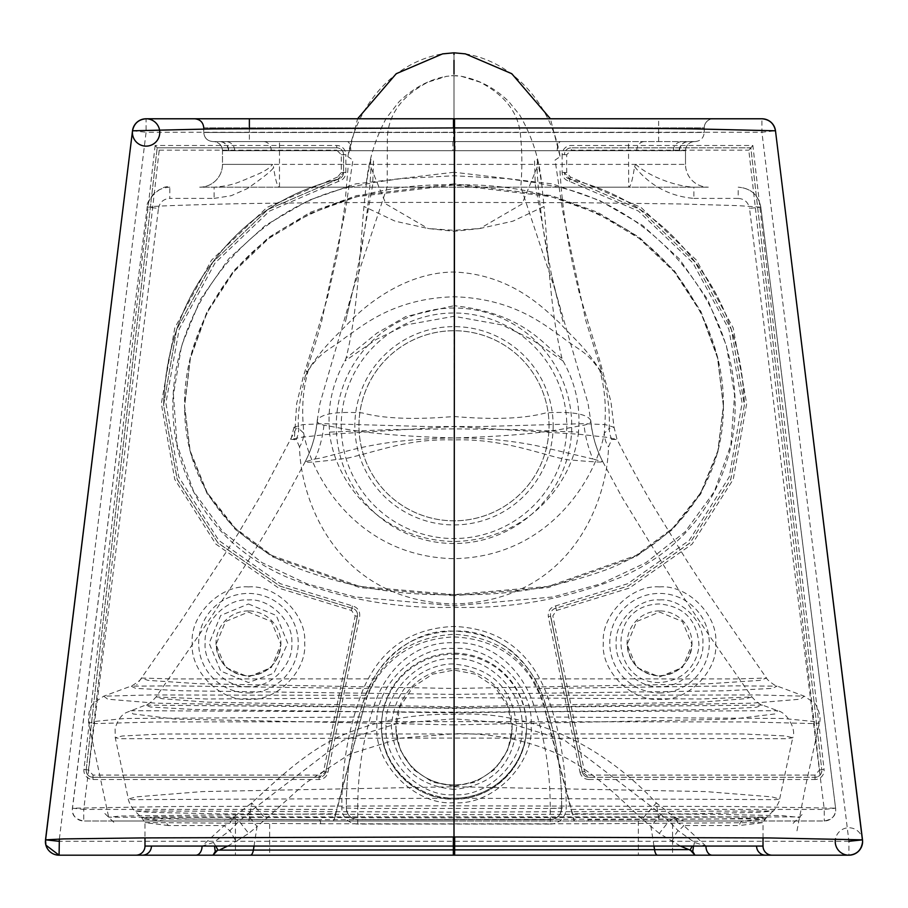 <?xml version="1.0" encoding="UTF-8"?>
<svg xmlns="http://www.w3.org/2000/svg" width="908" height="908" viewBox="0 0 908 908"><rect width="100%" height="100%" fill="white"/><g stroke="black" fill="none" stroke-linecap="round" stroke-linejoin="round"><path stroke-width="0.68" stroke-dasharray="4.54 3.41" d="M346.005 358.308L344.904 361.044L376.332 339.41L406.137 324.894L454 316.302L501.863 324.894L531.668 339.41L563.096 361.044L561.995 358.308C544.596 346.958 526.197 313.487 454 305.701L454 75.614L446.566 76.317L428.111 82.095C402.437 95.488 388.851 113.693 387.375 136.722L387.205 186.81L353.144 289.243L345.29 322.363L356.731 273.683L372.666 184.948L373.529 159.922L370.555 159.717L366.389 182.905L363.96 206.445C359.761 252.526 357.968 311.092 346.005 358.308L377.081 332.998L405.853 316.551L454 305.701L454 316.302M453.149 75.636L461.434 76.317L479.889 82.095C505.608 95.488 519.183 113.704 520.625 136.722C522.191 152.555 522.248 169.251 520.795 186.81L554.867 289.277L563.323 323.18L551.269 273.683L535.3 184.71L534.483 159.899L537.445 159.717L537.196 167.242L521.998 204.05L479.912 228.521L454 231.313L428.088 228.521L395.105 221.177L363.96 206.445M370.555 159.717L370.804 167.242L386.002 204.05L428.088 228.521M537.445 159.717L541.611 182.905L544.04 206.445L512.895 221.177L479.821 228.532L454 230.314L428.179 228.532M457.711 75.807L455.169 75.636M561.995 358.308C550.066 311.558 548.148 251.232 544.04 206.445M563.096 361.044C574.685 381.814 579.928 403.39 578.816 425.773L578.487 432.129L519.104 429.632L454 428.86L388.681 429.632L329.513 432.129L329.184 425.773C328.072 403.39 333.315 381.814 344.904 361.044M578.487 432.129C573.436 482.647 527.571 540.124 454 541.509C380.429 540.124 334.564 482.647 329.513 432.129M323.952 425.194A113.999 108.688 84.6 0 1 315.065 458.994L305.19 461.763C305.247 463.023 319.4 461.809 347.662 458.12C380.554 450.572 409.009 438.462 454 439.971C508.798 437.883 554.323 460.299 573.504 460.22C592.822 461.911 602.594 462.433 602.821 461.775A113.999 113.727 150.5 0 1 590.654 420.256C591.471 422.186 589.269 423.832 584.048 425.194C565.786 428.009 543.166 435.329 454 437.962C364.834 435.329 342.214 428.009 323.952 425.194C318.731 423.832 316.529 422.186 317.346 420.256C321.069 413.844 335.983 411.381 362.11 412.879C383.539 418.679 414.161 419.893 454 416.5C493.839 419.893 524.461 418.679 545.89 412.879C572.017 411.381 586.931 413.844 590.654 420.256L588.043 403.515L554.856 289.266M317.176 420.892L317.346 420.256A113.999 113.727 29.5 0 1 305.179 461.775C311.728 449.074 315.734 435.454 317.176 420.892L319.956 403.515L353.144 289.266L356.731 273.683M454 786.249L432.617 782.174L412.924 769.235L399.985 749.543L395.911 728.171L399.985 706.787L412.924 687.095L432.617 674.156L454 670.081L475.383 674.156L495.076 687.095L508.015 706.787L512.089 728.171L508.015 749.543L495.076 769.235L475.383 782.174L454 786.249M315.065 458.994C338.298 455.793 366.594 439.302 454 437.962C482.693 437.792 510.523 440.437 537.479 445.907L592.935 458.994A113.999 108.688 -84.6 0 1 584.048 425.194M590.824 420.892C592.266 435.454 596.272 449.074 602.81 461.752L592.935 458.994M549.034 425.773A95.034 95.034 0 0 0 454 330.739A95.034 95.034 0 0 0 358.966 425.773A95.034 95.034 0 0 0 454 520.806A95.034 95.034 0 0 0 549.034 425.773A95.056 95.056 0 0 0 454 330.716A95.056 95.056 0 0 0 358.944 425.773A95.056 95.056 0 0 0 454 520.817A95.056 95.056 0 0 0 549.056 425.773M454 697.662L206.23 698.99L156.051 696.958L162.067 698.672L207.274 702.168L454 706.833L700.726 702.168L745.933 698.672L751.949 696.958L701.77 698.99L454 697.662M454 789.393C415.943 785.67 395.059 764.797 391.348 726.74C396.092 667.845 447.201 662.919 454 664.1C492.057 667.811 512.941 688.695 516.652 726.74C512.941 764.797 492.057 785.67 454 789.393M308.3 370.294C322.068 350.204 329.593 350.306 345.46 337.447C360.839 327.459 391.984 298.414 454 296.791C516.016 298.414 547.161 327.459 562.54 337.447C578.407 350.306 585.932 350.204 599.7 370.294C604.671 387.637 606.34 406.126 604.705 425.773L604.319 433.173C596.908 474.839 551.565 556.876 454 558.658C356.424 556.876 311.115 474.839 303.681 433.173L303.295 425.773C301.66 406.114 303.329 387.625 308.3 370.294A29.635 23.37 -152.1 0 0 308.516 369.488L308.3 370.294M465.214 53.833C515.982 62.266 552.075 107.575 560.123 156.653L555.083 160.08L562.642 210.917L585.774 320.547L601.811 372.008L599.484 369.488C585.024 347.094 575.967 340.682 559.703 323.01C544.834 309.469 512.055 274.375 454 272.025C408.566 272.286 370.929 300.934 353.291 318.186C334.519 337.685 324.043 345.834 308.516 369.488M599.484 369.488A29.635 23.37 152.1 0 0 599.7 370.294L602.719 376.082L600.37 371.259M454 712.837L194.176 709.511L150.376 707.014L145.484 705.119L454 707.877L762.516 705.119L756.273 707.287L714.017 709.5L454 712.837M454 658.799C487.766 655.871 524.881 692.986 521.952 726.74C524.881 760.507 487.766 797.621 454 794.693C420.234 797.621 383.119 760.507 386.048 726.74C383.119 692.986 420.234 655.871 454 658.799M299.515 446.918L296.269 439.472A29.635 28.942 -91.4 0 0 298.777 428.462L293.954 427.259L302.568 424.649L323.861 423.661L428.769 426.59L454 426.488L578.373 434.172L606.34 437.247L617.065 439.438L611.731 439.472L608.485 446.918C607.577 499.321 572.199 601.13 454 603.968C335.801 601.13 300.423 499.321 299.515 446.918A29.635 26.253 -13.4 0 0 303.681 433.173L298.777 428.462C297.143 418.418 299.311 400.961 305.281 376.082L307.812 371.315L306.189 372.008C313.09 350.25 315.008 345.551 321.648 321.398L345.358 210.917L352.917 160.08L347.877 156.653L357.582 118.778L550.418 118.778L560.123 156.653M305.281 376.082L307.812 371.315M307.63 371.259L306.359 371.917M347.877 156.653C355.913 107.598 392.074 62.209 442.786 53.833M454 296.791L454 74.15M454 60.325L454 54.73M601.641 371.917L600.188 371.315M454 724.879L175.165 719.091L132.965 713.926L130.355 710.692L454 712.156L777.645 710.692L775.035 713.926L732.835 719.091L454 724.879M296.269 439.472L290.935 439.438L300.764 437.372L326.244 434.523L454 426.488L479.231 426.59L584.139 423.661L605.432 424.649L614.046 427.259L609.223 428.462C609.972 410.541 607.804 393.085 602.719 376.082M611.731 439.472A29.635 28.942 -88.6 0 1 609.223 428.462L604.319 433.173A29.635 26.253 -166.6 0 0 608.485 446.918M602.81 461.752L622.037 497.334L680.047 592.05C706.56 632.116 724.584 657.721 751.949 696.958C756.353 701.918 759.883 704.631 762.516 705.119L777.645 710.692C787.542 712.701 796.6 729.873 792.729 737.761L786.283 738.703L454 738.079L121.139 738.703L115.271 737.761L122.16 736.025L162.157 733.993L742.551 733.925L785.216 735.945L792.729 737.761L779.643 799.04L771.789 796.872L705.868 791.594L454 786.748L202.132 791.594L136.211 796.872L128.357 799.04L132.364 799.642L454 798.211L775.636 799.642L779.643 799.04C780.642 800.288 772.81 812.955 773.151 810.98L454 812.104L134.849 810.98C130.843 807.337 127.688 798.779 128.357 799.04L115.271 737.761L115.089 728.647C117.665 720.078 121.468 714.698 126.507 712.485L145.484 705.119C148.118 704.631 151.647 701.918 156.051 696.958L201.281 631.741L234.729 581.665C249.212 559.816 266.339 531.6 286.133 497.039L305.19 461.763M634.556 166.561C649.878 185.686 669.65 196.298 693.882 198.398L693.882 187.184L708.308 187.184L199.692 187.184A22.802 22.802 90 0 0 222.494 164.382L685.506 164.382A22.802 22.802 -90 0 0 708.308 187.184A22.802 22.802 0 0 1 685.517 164.382L635.634 164.382C650.991 177.696 676.993 186.424 693.882 187.184L199.692 187.184A22.802 22.802 0 0 0 222.483 164.382L222.483 150.705L628.518 150.705L628.722 187.184C630.674 186.719 632.615 179.841 634.556 166.561L635.634 164.382M454 202.416L578.135 202.688L680.013 203.959L737.818 205.628L760.825 207.16L835.587 808.188L736.456 806.531L454 805.805L454 202.416C368.932 202.348 274.068 202.745 219.884 204.141C169.796 205.492 147.346 206.422 152.555 206.922L147.175 207.16C144.871 201.417 161.738 183.632 169.796 187.184L169.796 198.398L214.118 198.398L214.118 187.184C234.673 185.584 240.37 180.987 244.831 179.795C252.254 176.141 267.826 171.453 272.366 164.382L222.483 164.382L222.483 150.705C221.949 145.167 218.907 142.125 213.369 141.58L695.108 141.58L212.892 141.58L628.518 141.58L628.518 150.705L685.517 150.705A9.114 9.114 0 0 1 694.631 141.58L628.518 141.58M659.537 586.909C631.605 584.48 600.903 615.181 603.321 643.114C600.903 671.046 631.605 701.748 659.537 699.319C687.47 701.748 718.171 671.046 715.754 643.114C718.171 615.181 687.47 584.48 659.537 586.909M248.463 586.909C220.531 584.48 189.829 615.181 192.246 643.114C189.829 671.046 220.531 701.748 248.463 699.319C276.395 701.748 307.097 671.046 304.679 643.114C307.097 615.181 276.395 584.48 248.463 586.909M454 648.539C415.705 645.225 373.608 687.311 376.922 725.606C373.608 763.9 415.705 805.998 454 802.672C492.295 805.998 534.392 763.9 531.078 725.606C534.392 687.322 492.295 645.225 454 648.539M370.793 688.525L376.309 678.878C393.924 652.511 419.814 638.528 454 636.917C488.356 638.574 514.246 652.568 531.691 678.878L540.317 695.346L757.34 694.949L804.284 696.186L800.254 699.205L752.176 703.178L454 708.422L155.824 703.178L107.746 699.205L103.716 696.186L150.66 694.949L367.683 695.346L370.793 688.525L172.202 685.858L130.99 686.164L135.746 688.4L182.939 690.795L454 694.404L725.061 690.795L772.254 688.4L777.01 686.164L735.798 685.858L537.207 688.525M376.309 678.878L172.929 678.934L141.478 678.038L147.902 680.353L198.875 683.735L454 688.48L707.684 683.792L759.837 680.398L766.522 678.049L736.036 678.923L531.691 678.878M659.537 676.948L682.487 667.448L691.998 644.498L682.487 621.549L659.537 612.049L636.587 621.549L627.087 644.498L636.587 667.448L659.537 676.948M214.118 198.398L231.222 195.708L247.089 188.728C266.101 175.539 274.886 168.15 273.444 166.561L272.366 164.382M349.012 187.184C235.49 213.278 151.159 333.44 177.798 449.574C193.222 509.036 229.145 551.372 285.6 576.603C339.49 598.701 395.627 608.939 454 607.304C512.373 608.939 568.51 598.701 622.4 576.603C678.855 551.372 714.778 509.036 730.202 449.574C756.841 333.44 672.51 213.278 558.987 187.184L532.724 182.281L506.63 178.57L454 175.755L401.37 178.57L375.276 182.281L349.364 187.184L279.278 187.184C277.326 186.719 275.385 179.841 273.444 166.561M760.825 207.16C758.282 194.811 750.746 188.16 738.204 187.184C750.95 188.319 758.486 194.982 760.825 207.149L749.52 208.386L824.271 809.414L835.587 808.188L760.825 207.149M248.463 676.948L271.413 667.448L280.913 644.498L271.413 621.549L248.463 612.049L225.513 621.549L216.002 644.498L225.513 667.448L248.463 676.948M454 786.748L454 814.703L217.625 813.852L148.719 812.308L134.849 810.98L141.648 817.677L188.467 818.982L319.571 819.72L764.933 818.88L743.561 820.991L223.89 820.991L232.902 817.631L251.686 802.91C279.573 777.566 307.12 750.791 341.919 735.435C376.684 720.543 414.037 713.518 454 714.358C534.403 709.942 604.251 747.477 656.314 802.91L675.098 817.631L684.11 820.991L83.729 820.991L333.554 820.991L364.585 704.744L361.339 717.025L124.816 718.489L95.215 721.406L88.666 723.211L96.43 723.551L158.582 721.939L454 721.633L749.418 721.939L811.57 723.551L819.334 723.211L812.785 721.406L783.184 718.489L546.661 717.025L543.415 703.167C529.171 660.014 499.366 637.053 454 634.283C408.634 637.053 378.829 660.014 364.585 703.167M454 814.703L691.408 813.84L759.27 812.308L773.151 810.98M694.631 141.58A9.114 9.114 -90 0 0 685.506 150.705L685.506 164.382L685.517 150.705L222.494 150.705A9.114 9.114 90 0 0 213.369 141.58M819.527 770.007L821.797 769.712L750.837 147.811L571.257 147.856L750.837 147.856L748.794 150.172L819.527 770.007L814.998 775.08L588.917 775.08L584.446 771.425L552.824 615.874L556.468 610.482L629.323 588.089L692.089 544.13L733.233 479.39L746.671 403.64L733.187 327.89L696.572 260.29L640.991 207.399L570.349 176.981L566.694 172.509L566.694 154.723L571.257 150.172L748.794 150.172M584.446 771.425L582.21 771.845L550.589 616.294A6.844 6.844 -0 0 1 556.059 608.201L628.03 586.137L689.944 543.029L730.702 479.572L744.401 405.116L731.405 329.661L695.21 262.23L640.015 209.464L569.906 179.182A6.844 6.844 -0 0 1 564.413 172.475L564.413 172.441A6.844 6.844 180 0 0 569.906 179.148L640.129 209.498L695.415 262.469L731.496 329.865L744.401 405.093L730.838 479.186L690.171 542.768L628.177 586.046L556.059 608.167A6.844 6.844 180 0 0 550.589 616.26L582.21 771.811A6.844 6.844 180 0 0 588.917 777.293A6.844 6.844 -0 0 1 582.21 771.845L550.589 616.294L552.824 615.874M558.987 187.184L628.518 187.184M337.651 176.981L267.009 207.399L211.428 260.29L174.813 327.89L161.329 403.64L174.767 479.39L215.911 544.13L278.677 588.089L351.532 610.482L355.176 615.874L323.554 771.425L319.083 775.08L93.002 775.08L88.473 770.007L159.206 150.172L157.163 147.811L336.743 147.856L336.743 150.172L341.306 154.723L341.306 172.509L337.651 176.981L338.094 179.182L267.985 209.464L212.79 262.23L176.595 329.661L163.599 405.116L177.298 479.572L218.056 543.029L279.97 586.137L351.941 608.201A6.844 6.844 0 0 1 357.548 614.932L357.548 614.932A6.844 6.844 0 0 1 357.411 616.294L325.79 771.845A6.844 6.844 0 0 1 319.083 777.327L93.002 777.327A6.844 6.844 0 0 1 86.203 769.712L157.163 147.856L86.203 769.678A6.844 6.844 180 0 0 93.002 777.293L319.083 777.293A6.844 6.844 180 0 0 325.79 771.811L357.411 616.26A6.844 6.844 180 0 0 351.941 608.167L279.823 586.046L217.829 542.768L177.162 479.186L163.599 405.093L176.504 329.865L212.586 262.469L267.871 209.498L338.094 179.148A6.844 6.844 180 0 0 343.587 172.441L343.587 154.655A6.844 6.844 180 0 0 336.743 147.811A6.844 6.844 0 0 1 343.587 154.689L343.587 172.475A6.844 6.844 0 0 1 338.094 179.182L338.094 179.148C286.769 191.679 245.149 219.168 213.244 261.629C182.406 300.355 165.858 348.184 163.599 405.104L163.599 405.116M357.775 824.044L357.775 819.549C350.851 818.88 347.049 815.078 346.379 808.154L346.379 808.268A11.395 11.395 0 0 0 357.775 819.663L550.225 819.663L550.225 808.438L357.775 808.438C357.673 771.596 363.314 736.694 374.698 703.723C386.536 669.173 415.796 641.048 454 642.773C492.204 641.048 521.464 669.173 533.302 703.723C544.687 736.694 550.327 771.596 550.225 808.438L561.621 808.268A11.395 11.395 -0 0 1 550.225 819.663L357.775 819.663L357.775 808.438L346.379 808.029C346.084 771.38 351.986 735.185 364.063 699.432C374.891 663.861 411.778 628.279 454 631.208C496.222 628.279 533.11 663.861 543.937 699.432C556.014 735.185 561.916 771.38 561.621 808.029A11.395 11.395 -0 0 1 561.621 808.268L561.621 808.154A11.395 11.395 180 0 0 561.621 807.927C561.916 767.816 555.174 729.555 541.406 693.167C525.074 653.42 495.938 632.728 454 631.094C412.062 632.728 382.926 653.42 366.594 693.167C352.826 729.555 346.084 767.816 346.379 807.927A11.395 11.395 180 0 0 357.775 819.549L550.225 819.549A11.395 11.395 180 0 0 561.621 808.154C560.951 815.078 557.149 818.88 550.225 819.549L357.775 819.663A11.395 11.395 0 0 1 346.379 808.268L346.379 808.268A11.395 11.395 0 0 1 346.379 808.029L341.817 807.768A15.958 15.958 180 0 0 357.775 824.044L550.225 824.044L550.225 819.663A11.395 11.395 0 0 0 561.621 808.268M454 805.805L171.544 806.531L72.413 808.188L83.729 809.414L158.48 208.386L147.175 207.149L72.334 809.584C72.027 815.634 75.829 819.425 83.729 820.991L83.729 809.414L336.562 809.414M169.796 187.184C157.424 187.979 149.877 194.641 147.175 207.149L72.413 808.188A11.395 11.395 0 0 0 83.4 820.98L83.729 820.991A11.395 11.395 0 0 1 83.547 820.991M367.683 695.346L364.585 704.744M361.339 717.025L335.835 813.75L120.73 816.008L108.665 817.166L454 817.813L792.116 816.916C799.551 816.825 801.889 816.996 799.131 817.416L782.9 815.69L712.247 814.283L572.165 813.75L546.661 717.025M454 817.813L454 721.633M540.317 695.346L543.415 704.744M543.415 703.167L574.446 820.991L824.6 820.98A11.395 11.395 0 0 0 835.666 809.584L835.587 808.188A11.395 11.395 0 0 1 835.666 809.584C835.973 815.634 832.171 819.425 824.271 820.991L454 820.991L795.465 820.991L574.049 820.991L572.165 813.75M763.015 846.063L705.936 846.063L694.597 842.488L678.038 830.593L668.912 821.173L675.098 817.631M674.213 817.597A11.395 6.969 -90 0 0 679.173 820.991L684.11 820.991M680.376 846.063L659.287 833.419L668.912 821.173L652.466 807.405L656.314 802.91L659.117 820.991M659.287 833.419L642.149 819.039L652.466 807.405L564.742 740.338L510.069 723.358L454 718.83L397.931 723.358L343.258 740.338L255.534 807.405L239.088 821.173L248.713 833.419L257.066 826.473L247.328 814.476M248.883 820.991L251.686 802.91L265.851 819.039L305.338 783.184L349.728 754.105L400.7 738.125L454 733.778L454 718.83M223.89 820.991L228.827 820.991A11.395 6.969 90 0 0 233.787 817.597L232.902 817.631M233.787 817.597L239.088 821.173L229.962 830.593L213.403 842.488L202.064 846.063L224.265 825.554A9.114 3.609 -138.1 0 0 229.962 830.593L236.001 841.364L248.713 833.419M168.502 825.554L144.985 822.591L320.603 823.772A4.563 1.918 90.1 0 0 319.571 819.72L143.067 818.88L164.439 820.991L168.502 825.554L224.265 825.554C230.984 823.011 232.505 821.49 228.827 820.991L454 820.991L112.535 820.991L333.951 820.991L335.835 813.75M671.999 841.364A11.395 2.701 -60.4 0 1 678.038 830.593A9.114 3.609 138.1 0 0 683.735 825.554C677.016 823.011 675.495 821.49 679.173 820.991L743.561 820.991A4.563 4.063 90 0 0 739.498 825.554L763.015 822.591L766.352 817.677L751.188 816.871L155.495 816.894L141.648 817.677L144.985 822.455L144.985 837.891M766.352 817.677L719.238 818.982L588.429 819.72A4.563 1.918 -90.1 0 0 587.397 823.772L454 823.862L454 819.754M454.465 141.58L454.511 132.466L203.778 132.466L203.767 127.903L704.233 127.903A9.114 9.114 0 0 1 713.347 118.778L713.347 118.778A9.114 9.114 -90 0 0 704.222 127.903L704.233 132.466L249.371 132.466L249.371 141.58M653.976 846.063L650.934 826.473L660.672 814.476M693.53 846.063L694.597 842.488L692.202 846.063M642.149 819.039C615.862 794.772 591.006 769.428 558.692 754.31C526.22 739.736 491.319 732.892 454 733.778M254.024 846.063L257.066 826.473L265.851 819.039M215.798 846.063L213.403 842.488L214.47 846.063M227.624 846.063L236.001 841.364M320.603 823.772L454 823.862M763.015 837.891L763.015 822.591L587.397 823.772M341.306 154.723L345.869 154.621A9.114 9.114 180 0 0 336.743 145.496L155.132 145.496L157.163 147.811L336.743 147.856L336.743 145.496M672.556 820.991L638.358 820.991L672.556 820.991L672.556 855.188L638.358 855.188L672.556 855.188M269.642 820.991L235.444 820.991L269.642 820.991L269.642 855.188L235.444 855.188L269.642 855.188M705.936 846.063L683.735 825.554L739.498 825.554M579.985 772.231C581.245 776.76 584.23 779.189 588.917 779.529L588.917 777.293L814.998 777.293L588.917 777.327L582.21 771.811L579.985 772.231L548.353 616.668L550.589 616.294L550.452 614.898L582.21 771.811L588.917 777.293L814.998 777.293A6.844 6.844 180 0 0 821.797 769.678A6.844 6.844 -0 0 1 814.998 777.327L588.917 777.327L588.917 775.08M752.868 145.496L750.837 147.811L821.797 769.712L824.055 769.382L752.868 145.496L571.257 145.496A9.114 9.114 180 0 0 562.131 154.621L564.413 154.655A6.844 6.844 180 0 1 571.257 147.811L571.257 150.172M562.131 154.621L562.131 172.406C562.472 177.105 564.912 180.079 569.452 181.35L638.438 211.065L693.008 263.025L728.852 329.195L742.108 403.073L729.249 476.938L689.217 540.43L627.655 583.731L555.651 605.886C550.225 607.452 547.785 611.05 548.353 616.668M454 172.248L355.618 183.904L308.55 200.407L265.488 225.366L228.782 258.757L200.282 299.651L181.577 345.653L173.417 395.048L177.083 444.716L193.586 491.444L222.835 531.77L261.992 562.642L307.04 583.844L354.971 596.942L454 605.818L553.029 596.942L600.96 583.844L646.008 562.642L685.165 531.77L714.414 491.444L730.917 444.716L734.583 395.048L726.423 345.653L707.718 299.651L679.218 258.757L642.512 225.366L599.45 200.407L552.382 183.904L454 172.248M155.132 145.496L83.945 769.382A9.114 9.114 180 0 0 93.002 779.529L319.083 779.529C323.77 779.189 326.755 776.76 328.015 772.231L325.79 771.811L319.083 777.327L93.002 777.293L319.083 777.327L325.79 771.811L357.548 614.898L357.411 616.294L359.647 616.668C360.204 611.05 357.775 607.452 352.349 605.886L280.345 583.731L218.783 540.43L178.751 476.938L165.892 403.073L179.148 329.195L214.992 263.025L269.562 211.065L338.548 181.35C343.088 180.079 345.517 177.105 345.869 172.406L341.306 172.509M550.225 824.044A15.958 15.958 180 0 0 566.183 807.768C566.217 765.716 559.362 726.888 545.595 691.283C528.569 649.856 498.038 628.245 454 626.463C409.962 628.245 379.43 649.856 362.406 691.283C348.638 726.888 341.783 765.716 341.817 807.768M638.358 820.991L638.358 855.188M235.444 820.991L235.444 855.188M454.647 855.188L453.353 855.188M59.077 855.188L848.923 855.188L848.923 841.296L761.903 132.25L775.489 130.797M132.511 130.797L146.097 132.25L146.097 118.778M658.629 141.58L658.629 118.778L194.653 118.778L561.507 118.778M561.655 118.778L713.347 118.778M512.089 728.171L512.089 726.82C512.589 759.315 483.567 785.987 454 784.898A58.089 58.078 180 0 0 512.089 726.82A58.089 58.078 180 0 0 454 668.731A58.089 58.078 180 0 0 395.911 726.82A58.089 58.078 180 0 0 454 784.898C424.433 785.987 395.411 759.315 395.911 726.82L395.911 728.171M341.226 425.773A112.774 112.774 0 0 0 454 538.535A112.774 112.774 0 0 0 566.774 425.773A112.774 112.774 0 0 0 454 312.999A112.774 112.774 0 0 0 341.226 425.773M553.154 425.773A99.154 99.154 0 0 1 454 524.926A99.154 99.154 0 0 1 354.846 425.773A99.154 99.154 0 0 1 454 326.619A99.154 99.154 0 0 1 553.154 425.773M454 308.028A117.745 117.745 0 0 0 336.255 425.773A117.745 117.745 0 0 0 454 543.517A117.745 117.745 0 0 0 571.745 425.773A117.745 117.745 0 0 0 454 308.028M454 654.169A72.515 72.504 0 0 1 526.515 726.672A72.515 72.504 0 0 1 454 799.176A72.515 72.504 0 0 1 381.485 726.672A72.515 72.504 0 0 1 454 654.169M659.537 682.544C610.641 683.486 605.659 604.876 659.537 603.968C683.406 606.294 696.504 619.392 698.831 643.261C699.682 648.675 695.437 679.91 659.537 682.544M659.537 599.938C681.068 598.077 704.721 621.73 702.86 643.261C704.721 664.781 681.068 688.434 659.537 686.573C638.018 688.434 614.353 664.781 616.226 643.261C614.353 621.742 638.018 598.077 659.537 599.938M248.463 603.968L276.248 615.476L287.757 643.261L273.841 673.248L248.463 682.544L220.678 671.035L209.169 643.261L220.678 615.476L248.463 603.968M248.463 686.573C226.932 688.434 203.279 664.781 205.14 643.261C203.279 621.742 226.932 598.077 248.463 599.938C269.982 598.077 293.647 621.73 291.774 643.261C293.647 664.781 269.982 688.434 248.463 686.573M659.537 692.94A49.77 49.758 180 0 0 709.307 643.182A49.77 49.758 180 0 0 659.537 593.423A49.77 49.758 180 0 0 609.779 643.182A49.77 49.758 180 0 0 659.537 692.94M248.463 692.94A49.77 49.758 180 0 0 298.221 643.182A49.77 49.758 180 0 0 248.463 593.423A49.77 49.758 180 0 0 198.693 643.182A49.77 49.758 180 0 0 248.463 692.94M454 798.189A72.515 72.504 180 0 0 526.515 725.685A72.515 72.504 180 0 0 454 653.17A72.515 72.504 180 0 0 381.485 725.685A72.515 72.504 180 0 0 454 798.189C415.251 799.188 380.486 764.423 381.485 725.685L381.485 726.672C380.486 765.421 415.251 800.175 454 799.176C492.749 800.175 527.514 765.421 526.515 726.672L526.515 725.685C527.514 764.423 492.749 799.188 454 798.189M454 558.658L454 603.968M659.537 610.914A32.461 32.45 180 0 0 627.087 643.363A32.461 32.45 180 0 0 659.537 675.813A32.461 32.45 180 0 0 691.998 643.363A32.461 32.45 180 0 0 659.537 610.914M248.463 610.914A32.461 32.45 180 0 0 216.002 643.363A32.461 32.45 180 0 0 248.463 675.813A32.461 32.45 180 0 0 280.913 643.363A32.461 32.45 180 0 0 248.463 610.914M279.482 187.184L279.482 141.58M693.882 198.398L738.204 198.398L738.204 187.184M738.204 198.398C744.469 198.886 748.249 202.223 749.52 208.386M158.48 208.386C159.751 202.223 163.531 198.886 169.796 198.398M452.888 141.58L452.922 150.705M455.078 150.705L455.112 141.58M159.206 150.172L336.743 150.172M571.438 809.414L824.271 809.414L824.271 820.991A11.395 11.395 0 0 0 824.453 820.991M228.419 150.705A9.114 9.114 90 0 0 219.305 141.58L219.668 141.58A9.114 9.103 90 0 1 228.782 150.705M234.729 150.705A9.114 8.978 90 0 0 225.763 141.58M271.254 150.705A9.114 7.65 90 0 0 263.604 141.58L347.231 141.58A9.114 3.553 90 0 1 350.783 150.705M453.535 141.58L453.489 127.903M557.217 150.705A9.114 3.553 90 0 1 560.769 141.58M636.746 150.705A9.114 7.65 90 0 1 644.396 141.58M673.271 150.705A9.114 8.978 90 0 1 682.237 141.58M679.218 150.705A9.114 9.103 90 0 1 688.332 141.58L688.695 141.58A9.114 9.114 90 0 0 679.581 150.705M814.998 775.08L814.998 777.327C819.152 776.919 821.434 774.638 821.831 770.483L821.831 770.449C821.434 774.603 819.152 776.885 814.998 777.293L814.998 779.529A9.114 9.114 180 0 0 824.055 769.382M566.694 154.723L564.413 154.689A6.844 6.844 -0 0 1 571.257 147.856L571.257 145.496M566.694 172.509L564.413 172.475L569.906 179.148C621.231 191.679 662.851 219.168 694.756 261.629C725.594 300.355 742.142 348.184 744.401 405.104L744.401 405.116M570.349 176.981L569.906 179.182L564.413 172.441L562.131 172.406M556.468 610.482L555.651 605.886M454 595.727L359.772 587.578L272.162 556.717L235.32 529.409L207.172 493.793L190.135 451.946L184.562 406.58L190.419 358.149L207.069 312.602L233.651 271.912L268.757 238.452L310.513 213.369L356.787 196.684L454 184.96L551.213 196.684L597.487 213.369L639.243 238.452L674.349 271.912L700.931 312.602L717.581 358.149L723.438 406.58L717.865 451.946L700.828 493.793L672.68 529.409L635.838 556.717L548.228 587.578L454 595.727M88.473 770.007L83.945 769.382M93.002 775.08L93.002 777.327C88.848 776.885 86.566 774.603 86.169 770.449L86.169 770.483C86.566 774.638 88.848 776.919 93.002 777.327L93.002 779.529M319.083 775.08L319.083 779.529M323.554 771.425L325.79 771.845L357.411 616.294L355.176 615.874M351.532 610.482L352.349 605.886M550.225 808.438L566.183 807.768M249.371 127.903L249.371 132.466L203.767 132.466C204.311 138.005 207.353 141.035 212.892 141.58C207.353 141.035 204.311 138.005 203.767 132.466L203.767 127.903A9.114 9.114 90 0 0 194.653 118.778M695.108 141.58C700.647 141.035 703.689 138.005 704.222 132.466C703.689 138.005 700.647 141.035 695.108 141.58M454.511 127.903L454.511 132.466L704.222 132.466L704.233 127.903L203.778 127.903M454 183.825L356.662 195.583L310.388 212.29L268.575 237.453L233.606 270.834L207.047 311.535L190.385 357.139L184.562 405.445L190.135 450.833L207.172 492.647L235.274 528.229L272.071 555.537L359.636 586.42L454 594.592L548.364 586.42L635.929 555.537L672.726 528.229L700.828 492.647L717.865 450.833L723.438 405.445L717.615 357.139L700.953 311.535L674.394 270.834L639.425 237.453L597.612 212.29L551.338 195.583L454 183.825M454.658 849.638L453.342 849.638M453.342 846.063L454.658 846.063M202.064 846.063L144.985 846.063M588.917 779.529L814.998 779.529M569.452 181.35L569.906 179.148C622.343 191.985 664.588 220.315 696.652 264.114C726.786 303.624 742.699 350.624 744.401 405.093M328.015 772.231L359.647 616.668M338.548 181.35L338.094 179.148L343.587 172.475L338.094 179.148C285.657 191.985 243.412 220.315 211.348 264.114C181.214 303.624 165.301 350.624 163.599 405.093M345.869 172.406L345.869 154.621M59.36 839.003L146.097 132.25L761.903 132.25L761.903 118.778M848.923 841.296L59.077 841.296M366.389 182.905C368.773 159.91 375.401 138.322 386.297 118.165L398.998 101.809C413.435 87.94 429.291 79.439 446.566 76.317M454 75.614L451.435 75.727M461.434 76.317C479.401 79.836 495.189 88.269 508.809 101.628L519.58 114.839C531.872 135.803 539.204 158.491 541.611 182.905M554.845 289.221L551.269 273.683M359.409 260.21C368.591 213.357 371.27 170.568 370.793 167.106L370.804 167.242M548.591 260.21C539.409 213.357 536.73 170.568 537.207 167.106L537.196 167.242M348.014 168.071L344.745 206.627L337.651 252.628L327.266 298.55L303.283 376.729L296.689 403.572L294.283 439.869M796.974 830.843L805.691 785.579L819.334 723.211C822.342 716.06 815.066 702.043 813.999 702.724L804.284 696.186L774.694 685.154C769.53 681.647 766.806 679.275 766.522 678.049C739.929 640.004 706.447 591.63 685.926 559.215L652.75 505.075C645.497 492.76 629.823 465.214 617.065 439.438L614.046 427.259L610.914 401.506L599.439 359.477L579.747 294.794C572.301 265.057 567.069 237.76 564.05 212.903C561.53 195.413 559.68 169.739 559.986 168.071M293.954 427.259L290.935 439.438M691.998 644.498L691.998 643.363C690.069 663.078 679.252 673.895 659.537 675.813C639.822 673.895 629.006 663.078 627.087 643.363L627.087 644.498M280.913 644.498L280.913 643.363C278.994 663.078 268.178 673.895 248.463 675.813C228.748 673.895 217.931 663.078 216.002 643.363L216.002 644.498M296.405 428.179L261.947 493.464L236.988 535.482L180.522 621.708L136.722 684.825M141.478 678.038C141.319 679.343 138.164 681.908 132 685.756L103.716 696.186L94.001 702.724C89.722 706.855 87.951 713.677 88.666 723.211L108.665 817.166M764.264 819.754L773.537 810.594M454 184.971C391.462 183.178 333.565 198.284 280.311 230.269C261.163 242.901 244.468 258.19 230.212 276.157C199.227 318.288 184.018 361.77 184.562 406.58L184.562 405.445C184.438 450.913 199.771 490.286 230.564 523.541C250.404 543.438 273.41 558.568 299.583 568.941C349.308 587.328 400.78 595.886 454 594.592C507.22 595.886 558.692 587.328 608.417 568.941C634.59 558.568 657.596 543.438 677.436 523.541C708.229 490.286 723.562 450.913 723.438 405.445L723.438 406.58C723.982 361.77 708.773 318.288 677.788 276.157C663.532 258.19 646.837 242.901 627.689 230.269C574.435 198.284 516.538 183.178 454 184.971M104.885 813.557L114.873 823.318M793.127 823.318L803.115 813.557M453.557 132.466L453.557 127.903M454.443 132.466L454.443 127.903M862.6 841.228A13.677 13.677 0 0 0 835.519 838.742"/><path stroke-width="1.36" d="M454 118.778L454 127.926L212.483 128.925L132.511 130.797C134.066 123.431 138.595 119.425 146.097 118.778A13.677 13.677 0 0 0 134.248 139.299A13.677 13.677 0 0 0 157.935 139.299A13.677 13.677 0 0 0 146.097 118.778L357.582 118.778L396.229 73.707L442.582 53.878L454 52.812L465.418 53.878L511.772 73.707L550.418 118.778L761.903 118.778A13.677 13.677 0 0 1 775.489 130.797C773.934 123.431 769.405 119.425 761.903 118.778L146.097 118.778A13.677 13.677 0 0 0 132.511 130.797L45.4 841.512A13.677 13.677 0 0 0 59.077 855.188L453.353 855.188L453.342 836.972L454 836.972L454.522 127.926C542.87 127.88 639.834 128.119 696.368 128.936L775.489 130.797L862.6 841.512A13.677 13.677 0 0 0 862.6 841.432L862.498 839.843L848.923 841.296M454 74.15L454 60.325M454 54.73L454 52.812M692.202 846.063L690.069 850.115L692.725 851.477L694.983 855.188L690.5 850.308M690.069 850.115L680.376 846.063M687.765 849.638L217.931 850.115L215.798 846.063M220.235 849.638L227.624 846.063M693.53 846.063L692.725 851.477M217.5 850.308L213.017 855.188L215.275 851.477L217.931 850.115M215.275 851.477L214.47 846.063M705.936 846.063A9.114 6.208 90 0 0 712.144 855.188L195.856 855.188A9.114 6.208 -90 0 0 202.064 846.063M195.856 855.188L135.859 855.188A9.114 9.114 -90 0 0 144.985 846.063L763.015 846.063L763.015 837.891M135.859 855.188L772.14 855.188A9.114 9.114 -90 0 1 763.015 846.063M772.14 855.188L712.144 855.188M59.077 841.296L45.514 839.832L45.899 845.166L59.077 855.188L59.36 839.003M775.489 130.797L862.498 839.843L769.496 837.948L454.658 836.972L454.647 855.188L453.353 855.188M194.653 118.778L194.653 118.778C200.191 119.323 203.233 122.364 203.767 127.903M454.658 836.972L454 836.972L454 855.188M454.647 855.188L848.923 855.188C857.038 854.439 861.601 849.888 862.6 841.512A13.677 13.677 0 0 1 848.923 855.188A13.677 13.677 0 0 1 835.519 838.742M132.511 130.797L45.502 839.843L64.014 838.901L142.635 837.914L453.342 836.972M713.347 118.778L658.629 118.778M657.596 855.188A9.114 3.326 -90 0 1 654.532 849.638L653.976 846.063M254.024 846.063L253.468 849.638A9.114 3.326 -90 0 1 250.404 855.188M142.329 855.188A9.114 9.103 -90 0 0 151.432 846.063M765.671 855.188A9.114 9.103 -90 0 1 756.568 846.063M249.371 127.903L249.371 118.778M453.478 127.926L453.478 118.778M454.522 118.778L454.522 127.926M144.985 837.891L144.985 846.063M45.4 841.512A13.677 13.677 0 0 0 59.077 855.188"/></g></svg>
